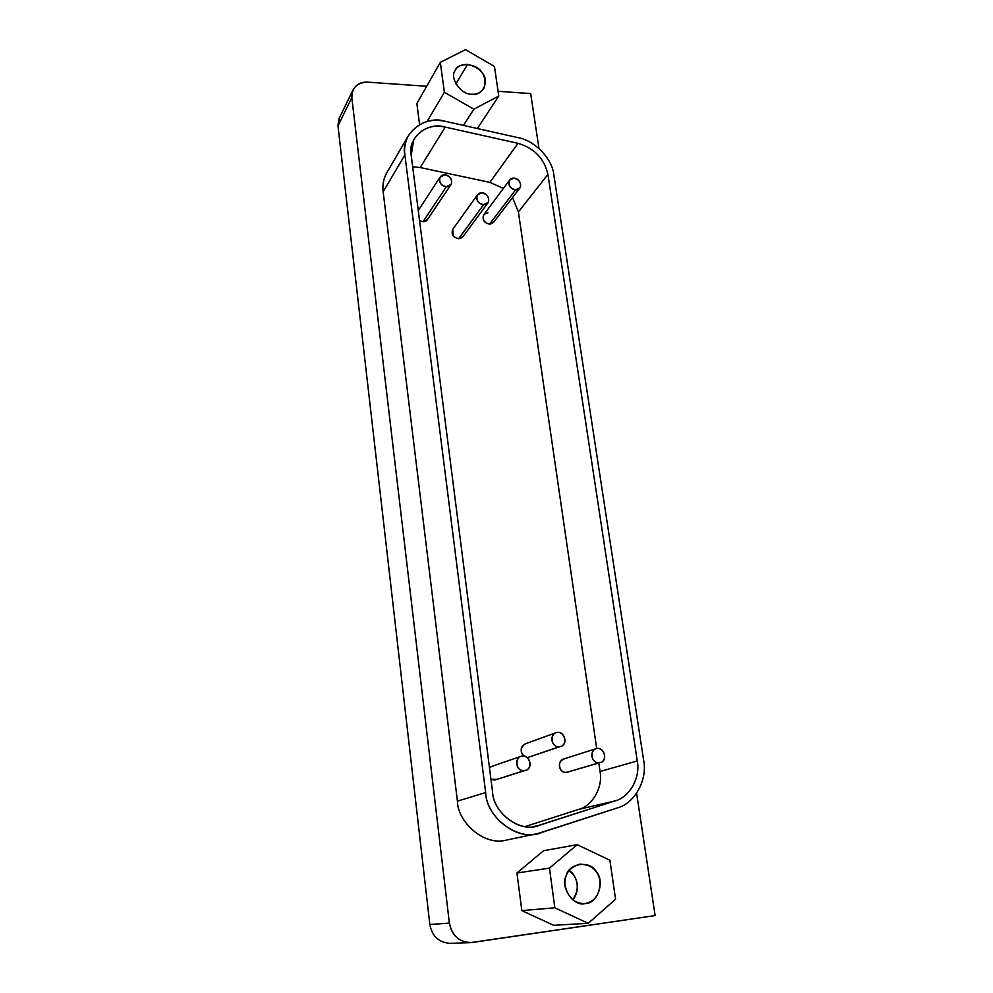 <?xml version="1.0" encoding="UTF-8"?>
<svg xmlns="http://www.w3.org/2000/svg" width="993" height="993" viewBox="0 0 993 993"><rect width="100%" height="100%" fill="white"/><g stroke="black" fill="none" stroke-linecap="round" stroke-linejoin="round"><path stroke-width="1.49" d="M427.772 219.068C426.183 221.849 423.44 222.37 419.555 220.657L422.993 221.749L446.403 186.696C440.693 185.381 438.558 182.216 439.986 177.201L444.814 174.768C437.367 174.396 438.112 186.399 446.403 186.696C454.707 187.143 452.237 175.128 444.814 174.768C450.412 176.32 452.535 179.497 451.182 184.313L446.403 186.696L422.993 221.749L427.586 219.416L451.182 184.313M496.984 779.344L490.952 779.282L494.688 780.076L524.354 770.593C516.497 771.685 513.691 759.248 520.866 756.356L522.405 755.996C514.324 756.803 515.355 771.648 524.354 770.593C533.353 769.749 530.448 755.189 522.405 755.996C529.778 754.841 533.514 768.433 525.719 770.295L494.688 780.076L525.719 770.295M491.696 766.435L489.475 767.726L491.696 766.435M463.359 236.024C460.467 239.549 457.078 239.437 453.193 235.689L452.696 229.457C451.12 234.373 453.106 237.464 458.667 238.717L483.628 204.67C477.844 203.317 475.759 200.089 477.372 194.988L481.965 192.779C474.629 192.443 475.461 204.421 483.628 204.67C491.796 205.079 489.264 193.101 481.965 192.779C487.662 194.429 489.723 197.681 488.159 202.51L483.628 204.67L458.667 238.717L463.036 236.607L488.159 202.51M530.833 756.43L559.407 746.724C551.798 747.729 548.881 735.701 555.795 732.76L557.408 732.375C549.501 733.107 550.606 747.692 559.407 746.724C568.207 745.942 565.265 731.618 557.408 732.375C564.545 731.27 568.344 744.502 560.859 746.388L528.375 757.262L560.859 746.388M525.26 743.869L524.999 743.968C520.245 747.828 519.947 751.862 524.093 756.058L522.455 754.395C520.084 749.914 521.027 746.401 525.26 743.869M509.508 180.18L483.69 214.898C482.064 219.776 484.013 222.854 489.537 224.145L515.64 189.812C509.906 188.422 507.857 185.207 509.521 180.155L513.927 178.095C506.74 177.735 507.634 189.539 515.64 189.812C523.659 190.259 521.089 178.442 513.927 178.095C519.6 179.807 521.623 183.047 520.009 187.801L515.64 189.812L489.537 224.145L493.744 222.171L520.009 187.801M595.937 748.722L563.366 759.086C556.601 761.519 559.121 773.497 566.506 772.43L599.3 762.736C591.605 763.84 588.886 751.267 595.937 748.722L597.215 748.449C589.445 749.219 590.649 763.754 599.3 762.736C607.952 761.929 604.948 747.667 597.215 748.449C604.389 747.344 608.101 760.837 600.43 762.512L566.506 772.43L600.43 762.512M600.045 771.474C603.173 786.915 592.61 805.906 578.609 809.407L615.139 800.892C629.761 797.23 640.671 777.234 637.27 760.961L600.045 771.474L598.804 762.984L600.045 771.474L637.27 760.961L547.925 174.408C544.263 158.532 534.296 148.18 518.023 143.327L445.249 127.092C431.769 124.212 421.255 128.445 413.709 139.777L411.201 155.293L492.553 791.831C493.173 812.075 518.557 832.345 536.766 826.015L615.139 800.892L578.609 809.407L525.136 826.573L578.609 809.407C592.61 805.906 603.173 786.915 600.045 771.474M533.489 826.598L539.323 825.307C521.412 833.648 493.087 813.49 492.553 791.831L411.201 155.293C407.068 138.002 427.66 121.283 445.249 127.092L420.213 167.544L445.249 127.092L518.023 143.327L489.884 182.389L518.023 143.327C534.296 148.18 544.263 158.532 547.925 174.408L518.396 211.956L547.925 174.408L637.27 760.961C640.671 777.234 629.761 797.23 615.139 800.892L539.323 825.307M412.666 166.799L420.213 167.544L489.884 182.389L503.389 188.409L489.884 182.389L420.213 167.544L412.666 166.799M512.537 197.582L518.396 211.956L512.537 197.582M596.694 748.523L518.396 211.956L596.694 748.523M568.455 771.859C565.116 772.951 562.51 772.194 560.648 769.587C558.252 764.188 559.568 760.588 564.595 758.813M494.117 221.513C491.312 224.977 487.985 224.852 484.15 221.141C482.002 216.462 483.268 213.706 487.948 212.874M643.638 760.29L553.821 174.694C552.331 158.83 534.693 140.472 518.209 137.692L445.534 121.382C424.607 114.431 399.98 134.303 404.883 154.958L485.651 792.588C486.247 818.468 520.133 842.548 541.495 832.531L617.323 807.93C634.763 803.511 647.697 779.654 643.638 760.29C647.697 779.654 634.763 803.511 617.323 807.93L537.858 833.512C516.112 840.674 486.371 816.482 485.651 792.588L457.413 801.128C457.512 821.434 483.678 846.657 506.815 840.004C483.678 846.657 457.512 821.434 457.413 801.128L485.651 792.588L404.883 154.958L383.149 191.773L457.413 801.128L383.149 191.773L404.883 154.958C404.002 148.813 404.97 142.731 407.788 136.686C416.775 123.02 429.348 117.919 445.534 121.382L518.209 137.692C534.693 140.472 552.331 158.83 553.821 174.694L643.638 760.29M386.538 173.216C383.435 179.162 382.317 185.343 383.149 191.773C382.206 184.537 383.72 177.71 387.692 171.305M455.886 83.859L467.579 64.396C461.211 64.458 457.053 66.531 455.104 70.615C449.146 77.764 461.335 95.179 471.762 94.186C476.714 94.67 480.773 92.709 483.926 88.29C487.34 75.989 481.878 68.02 467.579 64.396L455.886 83.859M444.38 92.287L473.86 109.18L498.759 96.036L494.464 66.469L465.506 49.65L440.321 62.323L444.38 92.287L427.04 121.518L444.38 92.287L440.321 62.323L416.861 103.57L419.58 124.485L416.861 103.57L440.321 62.323L465.506 49.65L494.464 66.469L498.759 96.036L477.372 128.519L498.759 96.036L473.86 109.18L444.38 92.287M471.762 94.186C461.484 95.167 449.246 78.075 455.005 70.801C457.463 61.616 477.149 63.167 482.126 72.824C489.959 81.016 482.499 96.569 471.762 94.186M463.483 125.403L473.86 109.18L463.483 125.403M572.787 899.919C578.522 890.858 578.795 882.541 573.606 874.957L569.126 870.427C576.958 875.069 580.93 890.125 572.787 899.919M579.912 864.146L579.614 864.183C569.237 867.472 564.347 874.386 564.955 884.912C567.797 897.411 574.326 903.642 584.529 903.593L585.448 903.493C595.452 901.334 600.293 893.712 599.971 880.63C597.786 870.017 591.096 864.518 579.912 864.146M554.839 907.801L588.228 923.329L615.561 899.224L609.888 860.236L577.181 844.683L549.464 868.143L554.839 907.801L521.834 910.593L553.622 925.29L588.228 923.329L554.839 907.801L549.464 868.143L516.943 872.996L521.834 910.593L554.839 907.801M585.448 903.493C574.016 907.403 559.878 887.27 566.097 875.963C568.579 862.905 590.537 860.075 596.371 871.916C605.32 881.064 597.488 904.027 585.448 903.493M543.568 850.716L516.943 872.996L549.464 868.143L577.181 844.683L543.568 850.716L577.181 844.683L609.888 860.236L615.561 899.224L588.228 923.329L553.622 925.29L521.834 910.593L516.943 872.996L543.568 850.716M530.672 93.59L538.988 148.516L530.672 93.59L498.076 91.294L530.672 93.59M636.612 793.295L655.119 915.571L636.612 793.295M472.37 942.469L655.119 915.571L470.26 942.667C458.692 941.736 451.728 935.22 449.37 923.093C452.299 936.349 459.97 942.816 472.37 942.469M426.692 86.279L367.844 82.158C357.157 82.456 351.807 87.607 351.807 97.624L449.37 923.093L351.807 97.624L337.98 125.888L429.845 924.508L449.37 923.093L429.845 924.508C432.079 936.176 438.782 942.456 449.966 943.35C438.794 942.456 432.079 936.188 429.845 924.508L337.98 125.888L351.807 97.624L352.614 90.81C355.655 84.641 360.732 81.761 367.844 82.158L426.692 86.279M338.774 119.247L337.98 125.888L339.544 117.608M452.001 943.164L450.201 943.338M439.986 177.201L418.264 210.541M520.866 756.356L491.423 766.534M477.36 195L452.696 229.457M555.795 732.76L524.999 743.968M507.1 839.941L537.163 833.661M386.029 174.16L407.788 136.686M483.293 89.283L483.926 88.29M338.898 118.924L352.738 90.475M449.755 943.35L470.037 942.667"/></g></svg>
